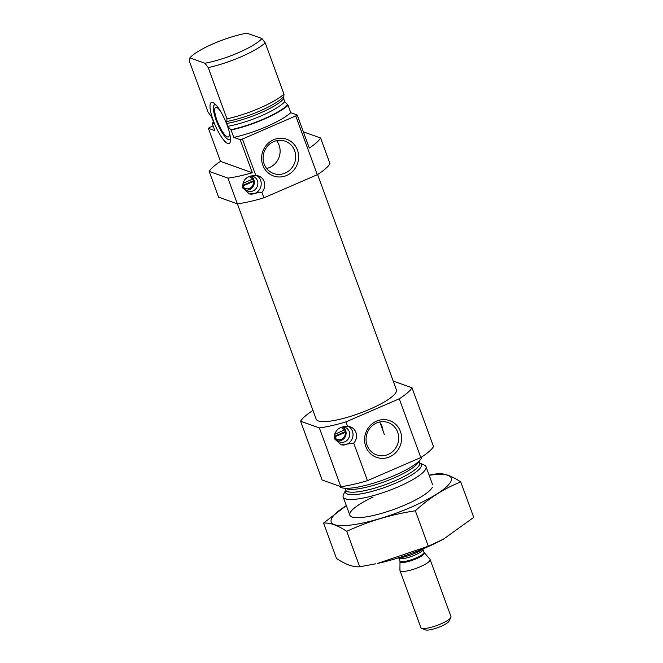 <?xml version="1.0" encoding="UTF-8"?>
<svg xmlns="http://www.w3.org/2000/svg" width="663" height="663" viewBox="0 0 663 663"><rect width="100%" height="100%" fill="white"/><g stroke="black" fill="none" stroke-linecap="round" stroke-linejoin="round"><path stroke-width="0.99" d="M383.015 430.842A17.172 16.194 109.7 0 0 382.045 426.549A17.172 16.194 109.7 0 0 380.04 422.704M397.626 432.11A17.172 16.194 109.7 0 0 388.145 422.555A17.172 16.194 109.7 0 0 367.111 433.279A17.172 16.194 109.7 0 0 376.592 454.901A17.172 16.194 109.7 0 0 393.897 450.343A17.172 16.194 109.7 0 0 397.626 432.11M252.305 172.753L220.464 161.374A60.142 13.227 -20.1 0 0 209.177 171.427L218.591 197.143L237.371 203.856L227.956 178.14A60.142 13.227 -20.1 0 0 252.305 172.753L240.205 139.694A60.142 13.227 -20.1 0 0 242.443 139.039L295.764 115.934A60.142 13.227 -20.1 0 0 297.215 114.997L290.767 112.693L288.082 105.342A44.106 9.696 -20.1 0 1 231.072 130.047L227.732 126.302L226.696 123.475L226.97 118.843A44.106 9.696 -20.1 0 0 283.979 94.146L283.706 98.779L284.742 101.596L288.082 105.342M237.371 203.856A60.142 13.227 -20.1 0 0 263.949 197.814L261.91 192.245L249.379 193.994L242.791 188.027C242.343 179.847 246.669 175.662 255.769 175.463L242.443 139.039M213.105 125.953L209.815 127.379A60.142 13.227 -20.1 0 0 208.364 128.315L214.812 130.619L212.127 123.277A44.106 9.696 -20.1 0 1 213.561 122.05M240.205 139.694L233.757 137.39A44.106 9.696 -20.1 0 0 290.767 112.693M263.949 197.814L317.279 174.709A60.142 13.227 -20.1 0 0 330.008 163.72L320.602 138.003L303.389 131.854M209.177 171.427L227.956 178.14M320.602 138.003A60.142 13.227 -20.1 0 1 309.314 148.056L297.215 114.997M317.279 174.709L295.764 115.934M220.464 161.374L208.364 128.315M233.757 137.39L231.072 130.047M226.97 118.843L208.215 67.601L204.933 63.234A40.095 8.818 -20.1 0 0 261.943 38.529L246.885 33.15A40.095 8.818 -20.1 0 0 189.875 57.847L189.27 60.83L208.025 112.072L211.025 116.066L213.312 121.147C213.793 123.103 213.619 123.89 212.773 123.509L212.127 123.277M213.42 123.384L212.773 123.509A42.705 9.39 -20.1 0 1 213.619 122.73M283.979 94.146L265.225 42.896A44.106 9.696 -20.1 0 1 208.215 67.601M261.943 38.529L265.225 42.896M204.933 63.234L189.875 57.847M250.97 175.977A7.616 7.185 -70.3 0 1 253.73 179.192L252.984 178.886L243.048 183.369M243.106 185.201L253.133 180.858A0.804 0.754 109.7 0 0 253.589 179.855A7.616 7.185 109.7 0 0 253.291 179.035L252.984 178.886M253.589 179.855L254.028 180.013A7.616 7.185 -70.3 0 1 245.898 190.032M243.23 185.839L253.382 181.438L254.028 180.013M253.382 181.438A6.216 5.859 -70.3 0 1 243.926 187.695M342.663 426.897A7.517 7.094 -70.3 0 1 345.489 430.13L344.743 429.831L334.856 434.257M334.923 436.088L344.859 431.787A0.804 0.754 109.7 0 0 345.315 430.784A7.517 7.094 109.7 0 0 345.017 429.964L344.743 429.831M345.315 430.784L345.788 430.95A7.517 7.094 -70.3 0 1 337.566 440.804M335.047 436.726L345.199 432.334L345.788 430.95M345.199 432.334A6.216 5.859 -70.3 0 1 335.743 438.583M312.994 410.438A60.142 13.227 -20.1 0 0 300.588 421.22L319.367 427.925A60.142 13.227 -20.1 0 0 345.945 421.883L347.578 426.35C338.478 426.549 334.152 430.735 334.608 438.914L341.196 444.881L353.719 443.133L367.451 480.658L420.781 457.553A60.142 13.227 -20.1 0 0 433.519 446.564L412.013 387.789L393.234 381.084A60.142 13.227 -20.1 0 0 393.2 381.084M319.367 427.925L340.873 486.7A60.142 13.227 -20.1 0 0 367.451 480.658M345.398 498.808A44.106 9.696 -20.1 0 0 393.234 488.904A44.106 9.696 -20.1 0 0 426.019 466.669A44.106 9.696 -20.1 0 0 424.196 465.012L419.878 463.139A40.435 8.892 -20.1 0 1 395.107 483.377A40.435 8.892 -20.1 0 1 347.429 494.034A40.435 8.892 -20.1 0 1 345.58 490.338L343.492 494.548A44.106 9.696 -20.1 0 0 343.177 496.985A44.106 9.696 -20.1 0 0 345.398 498.808M339.232 486.112A44.106 9.696 -20.1 0 0 341.304 487.603A44.106 9.696 -20.1 0 0 386.488 478.736A44.106 9.696 -20.1 0 0 422 456.774M300.588 421.22L322.094 479.995L340.873 486.7M400.427 431.48A19.5 18.398 109.7 0 0 368.769 427.27A19.5 18.398 109.7 0 0 380.09 458.216A19.5 18.398 109.7 0 0 400.427 431.48M347.578 426.35A10.028 9.456 -70.3 0 1 350.404 426.873A10.028 9.456 -70.3 0 1 353.719 443.133M345.945 421.883L399.275 398.778L420.781 457.553M399.275 398.778A60.142 13.227 -20.1 0 0 412.013 387.789M237.395 203.848L316.193 419.182A42.705 9.39 -20.1 0 0 318.348 420.947A42.705 9.39 -20.1 0 0 364.667 411.358A42.705 9.39 -20.1 0 0 396.399 389.827L317.602 174.502M348.581 426.433A10.028 9.456 -70.3 0 1 352.128 438.956A10.028 9.456 -70.3 0 1 340.533 444.624M344.022 427.966A7.815 7.376 -70.3 0 0 342.846 426.848A7.815 7.376 -70.3 0 1 344.893 427.245A7.815 7.376 -70.3 0 1 349.202 437.091A7.815 7.376 -70.3 0 1 339.63 441.972A7.815 7.376 -70.3 0 1 335.312 437.621A7.815 7.376 -70.3 0 1 335.18 432.525M345.257 430.047A7.815 7.376 -70.3 0 1 345.522 430.859M339.415 440.862A7.815 7.376 -70.3 0 1 337.79 440.978M340.89 427.552A6.216 5.859 -70.3 0 1 344.387 430.13M297.455 150.095A19.5 18.398 109.7 0 0 265.797 145.885A19.5 18.398 109.7 0 0 277.126 176.839A19.5 18.398 109.7 0 0 297.455 150.095M255.769 175.463A10.028 9.456 -70.3 0 1 258.587 175.985A10.028 9.456 -70.3 0 1 261.91 192.245M256.763 175.538A10.028 9.456 -70.3 0 1 260.319 188.068A10.028 9.456 -70.3 0 1 248.716 193.737M251.468 176.308A7.815 7.376 -70.3 0 0 251.028 175.96A7.815 7.376 -70.3 0 1 253.075 176.358A7.815 7.376 -70.3 0 1 257.393 186.195A7.815 7.376 -70.3 0 1 247.813 191.077A7.815 7.376 -70.3 0 1 243.495 186.726A7.815 7.376 -70.3 0 1 243.371 181.637M253.415 179.076A7.815 7.376 -70.3 0 1 253.689 179.888M246.537 190.09A7.815 7.376 -70.3 0 1 245.973 190.09M249.081 176.665A6.216 5.859 -70.3 0 1 252.578 179.234M227.749 143.473A22.36 5.569 -113.4 0 0 229.804 142.951A22.36 5.569 -113.4 0 0 225.37 120.774A22.36 5.569 -113.4 0 0 212.218 102.367A22.36 5.569 -113.4 0 0 213.561 121.304A22.36 5.569 -113.4 0 0 227.749 143.473M220.34 110.978A16.036 3.995 -113.4 0 0 215.657 107.497A16.036 3.995 -113.4 0 0 217.663 122.108A16.036 3.995 -113.4 0 0 227.409 136.909A16.036 3.995 -113.4 0 0 228.412 136.934A16.036 3.995 -113.4 0 0 229.075 131.133M216.039 105.052A18.887 4.707 -113.4 0 0 213.967 105.351A18.887 4.707 -113.4 0 0 217.423 123.393A18.887 4.707 -113.4 0 0 228.37 139.52A18.887 4.707 -113.4 0 0 228.818 139.636A18.887 4.707 -113.4 0 0 230.451 138.327M266.634 168.468A17.172 16.194 109.7 0 0 279.073 145.164A17.172 16.194 109.7 0 0 276.57 140.664M294.662 150.733A17.172 16.194 109.7 0 0 285.173 141.178A17.172 16.194 109.7 0 0 264.147 151.893A17.172 16.194 109.7 0 0 273.62 173.515A17.172 16.194 109.7 0 0 290.924 168.966A17.172 16.194 109.7 0 0 294.662 150.733M428.306 546.221L415.345 510.783C429.309 497.963 444.45 488.349 460.76 481.943L473.73 517.372L443.381 539.201L428.306 546.221L377.612 563.417A63.955 14.064 -20.1 0 0 442.586 539.632A63.955 14.064 -20.1 0 0 444.16 538.779M375.83 563.79L359.711 566.774C353.255 567.255 345.522 564.495 336.522 558.495L323.561 523.057C330.017 522.577 337.74 525.336 346.741 531.336C368.429 521.275 391.303 514.43 415.345 510.783M460.76 481.943C451.959 476.009 444.235 473.249 437.58 473.655L429.11 475.114M429.168 475.296A63.955 14.064 -20.1 0 1 437.447 493.603A63.955 14.064 -20.1 0 1 351.829 524.939A63.955 14.064 -20.1 0 1 346.326 505.612L323.561 523.057M359.711 566.774L346.741 531.336M373.087 497.043A44.106 9.696 -20.1 0 0 351.647 516.833A44.106 9.696 -20.1 0 0 394.584 509.118A44.106 9.696 -20.1 0 0 432.359 487.297M399.491 557.517L400.029 557.707A16.036 3.522 -20.1 0 0 423.093 548.831M399.98 570.536L420.864 627.604A16.036 3.522 -20.1 0 0 421.519 628.209L425.315 629.85A12.962 2.851 -20.1 0 0 437.936 627.579A12.962 2.851 -20.1 0 0 449.033 621.173L450.873 617.468A16.036 3.522 -20.1 0 0 450.989 616.573L430.105 559.514A16.036 3.522 -20.1 0 0 429.955 559.257L424.287 552.652A12.978 2.851 -20.1 0 1 413.198 559.995A12.978 2.851 -20.1 0 1 399.996 561.536L399.93 570.246A16.036 3.522 -20.1 0 0 399.98 570.536A16.036 3.522 -20.1 0 0 416.248 568.332A16.036 3.522 -20.1 0 0 430.105 559.514M421.519 628.209A16.036 3.522 -20.1 0 0 437.132 625.4A16.036 3.522 -20.1 0 0 450.873 617.468M230.417 129.815A42.705 9.39 -20.1 0 0 287.427 105.11M227.732 126.302A39.498 8.685 -20.1 0 0 284.742 101.596M226.696 123.475A39.498 8.685 -20.1 0 0 283.706 98.779M226.431 121.569A40.435 8.892 -20.1 0 0 283.441 96.873M345.68 490.123L345.514 489.957A39.498 8.685 -20.1 0 0 347.503 491.59A39.498 8.685 -20.1 0 0 390.341 482.722A39.498 8.685 -20.1 0 0 419.696 462.815L419.671 463.047M345.456 488.283A39.498 8.685 -20.1 0 0 346.476 488.772A39.498 8.685 -20.1 0 0 386.314 481.065A39.498 8.685 -20.1 0 0 418.651 461.498M344.859 431.787L345.547 432.036M253.133 180.858L253.796 181.09M424.287 552.652L423.997 552.155A12.829 2.818 -20.1 0 1 412.916 559.207A12.829 2.818 -20.1 0 1 399.897 560.973L398.828 558.055A12.829 2.818 -20.1 0 0 411.847 556.29A12.829 2.818 -20.1 0 0 422.928 549.237L422.861 549.005M432.674 484.852L426.019 466.669M349.832 515.168L343.177 496.985M419.696 462.815L419.066 461.108M345.514 489.957L344.893 488.25M341.196 444.873L340.741 444.707M249.379 193.986L248.923 193.82M228.818 139.636L230.509 139.86M213.967 105.351L214.953 103.967M379.775 421.991L384.316 434.406M442.586 539.632L443.381 539.21M398.828 558.055L398.148 557.243M399.897 560.973L399.996 561.536M423.997 552.155L422.928 549.237"/></g></svg>

